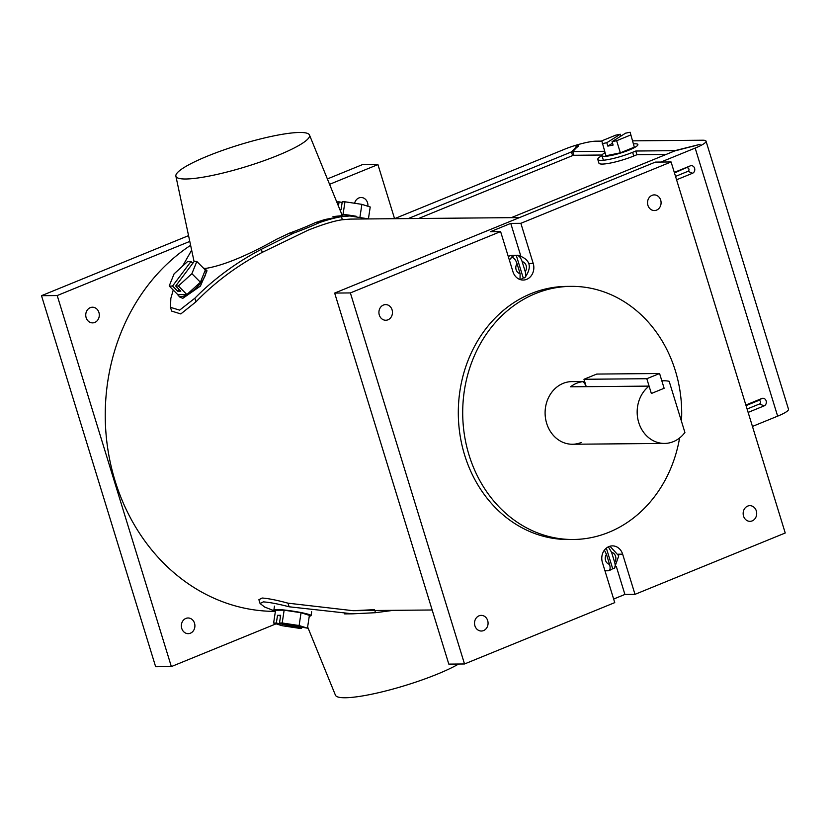 <?xml version="1.0" encoding="UTF-8"?>
<svg xmlns="http://www.w3.org/2000/svg" width="830" height="830" viewBox="0 0 830 830"><rect width="100%" height="100%" fill="white"/><g stroke="black" fill="none" stroke-linecap="round" stroke-linejoin="round"><path stroke-width="1.25" d="M681.482 421.339A126.565 109.498 89.5 0 0 571.071 286.36A126.565 109.498 89.5 0 0 535.485 293.581A126.565 109.498 89.5 0 0 464.395 434.775A126.565 109.498 89.5 0 0 573.333 539.49A126.565 109.498 89.5 0 0 608.919 532.269A126.565 109.498 89.5 0 0 679.594 437.991M584.652 381.489L571.922 381.603A31.333 27.1 89.5 0 0 563.114 383.387A31.333 27.1 89.5 0 0 545.518 418.33A31.333 27.1 89.5 0 0 572.482 444.247A31.333 27.1 89.5 0 0 581.291 442.463M571.071 286.36L566.672 286.402A126.565 109.498 89.5 0 0 531.086 293.613A126.565 109.498 89.5 0 0 459.996 434.816A126.565 109.498 89.5 0 0 568.934 539.521L573.333 539.49M747.654 506.113A7.833 6.775 89.5 0 0 743.255 514.849A7.833 6.775 89.5 0 0 749.988 521.333A7.833 6.775 89.5 0 0 752.188 520.887A7.833 6.775 89.5 0 0 756.597 512.152A7.833 6.775 89.5 0 0 749.853 505.667A7.833 6.775 89.5 0 0 747.654 506.113M652.038 195.341A7.833 6.775 89.5 0 0 647.639 204.076A7.833 6.775 89.5 0 0 654.382 210.561A7.833 6.775 89.5 0 0 656.582 210.115A7.833 6.775 89.5 0 0 660.981 201.379A7.833 6.775 89.5 0 0 654.248 194.894A7.833 6.775 89.5 0 0 652.038 195.341M383.419 305.046A7.833 6.775 89.5 0 0 379.02 313.782A7.833 6.775 89.5 0 0 385.753 320.256A7.833 6.775 89.5 0 0 387.963 319.809A7.833 6.775 89.5 0 0 392.362 311.074A7.833 6.775 89.5 0 0 385.618 304.6A7.833 6.775 89.5 0 0 383.419 305.046M479.024 615.818A7.833 6.775 89.5 0 0 474.625 624.554A7.833 6.775 89.5 0 0 481.369 631.028A7.833 6.775 89.5 0 0 483.568 630.582A7.833 6.775 89.5 0 0 487.967 621.846A7.833 6.775 89.5 0 0 481.224 615.372A7.833 6.775 89.5 0 0 479.024 615.818M608.909 546.597A12.429 10.748 89.5 0 0 602.393 562.439L614.75 602.622L464.52 663.969L350.374 292.928L500.604 231.58L512.961 271.752A12.429 10.748 89.5 0 0 523.201 280.042A12.429 10.748 89.5 0 0 526.697 279.337A12.429 10.748 89.5 0 0 533.223 263.484L520.856 223.312L671.086 161.954L785.232 532.995L635.002 594.353L622.645 554.17A12.429 10.748 89.5 0 0 612.405 545.881A12.429 10.748 89.5 0 0 608.909 546.597M520.254 279.596A12.429 10.748 89.5 0 0 520.804 279.388A12.429 10.748 89.5 0 0 523.242 277.967L516.27 255.298L517.049 255.287A12.429 10.748 -90.5 0 1 517.879 255.246L512.888 255.287A12.429 10.748 89.5 0 0 509.392 255.993A12.429 10.748 89.5 0 0 508.282 256.532M520.669 255.578L510.761 223.395L490.509 231.674L500.604 231.58M510.761 223.395L520.856 223.312M350.374 292.928L334.666 293.073L655.378 162.099L671.086 161.954M616.285 566.382L624.907 594.436L635.002 594.353M624.907 594.436L613.65 599.042M334.666 293.073L448.812 664.114L464.52 663.969M605.018 152.71A18.8 3.071 -17.1 0 0 601.937 155.584A18.8 3.071 -17.1 0 0 604.582 156.32A18.8 3.071 -17.1 0 0 625.239 151.527A18.8 3.071 -17.1 0 0 637.876 144.534A18.8 3.071 -17.1 0 0 635.23 143.808A18.8 3.071 -17.1 0 0 633.705 143.881M634.307 147.149L630.126 132.25L625.561 133.174L612.073 141.65L616.638 140.726L620.363 152.845L634.307 147.149L630.126 132.25M602.238 143.642L606.803 142.719L620.29 134.242L615.725 135.166L601.781 140.861L605.962 155.76L620.363 152.845M612.073 141.65L613.121 145.053L607.84 146.122L612.54 143.165M606.803 142.719L607.84 146.122M620.29 134.242L620.871 136.13M616.638 140.726L630.582 135.031M516.27 255.298A12.429 10.748 89.5 0 0 513.594 255.962A12.429 10.748 89.5 0 0 511.166 257.383L511.944 257.373C514.05 257.798 515.752 259.904 517.038 263.681A6.163 5.333 89.5 0 0 520.109 273.682L517.038 263.681M523.242 277.967L524.902 277.656C532.538 266.731 530.204 259.261 517.879 255.246M524.031 277.957C525.867 277.5 526.262 275.384 525.224 271.597L522.143 261.595C520.867 257.819 519.165 255.723 517.049 255.287M520.109 273.682L520.026 279.523M609.23 570.428A12.429 10.748 89.5 0 0 610.237 570.075A12.429 10.748 89.5 0 0 612.675 568.654L614.335 568.342L618.765 555.851L609.957 546.233M613.453 568.643C615.289 568.187 615.694 566.07 614.646 562.284L611.565 552.282L608.369 546.835M612.675 568.654L606.346 548.111M609.542 564.369L606.46 554.367A6.163 5.333 89.5 0 0 609.542 564.369C610.59 568.145 610.185 570.262 608.349 570.729A12.429 10.748 -90.5 0 1 607.519 570.781A12.429 10.748 -90.5 0 1 604.842 570.407M604.966 570.801L608.349 570.729M604.396 550.155L606.46 554.367M307.639 626.951L335.434 695.187A69.896 11.413 -17.1 0 0 345.218 697.75A69.896 11.413 -17.1 0 0 458.637 664.021M393.472 610.33L375.502 612.696L352.74 613.827L289.099 606.782C278.237 603.95 269.646 602.31 263.338 601.885L260.06 603.493L264.614 607.01L275.404 611.285M374.569 609.656L353.061 610.693L287.989 603.171C277.106 600.204 268.495 598.482 262.156 598.025L258.887 599.716L260.06 603.493M275.456 610.953A18.8 1.722 8.6 0 1 273.89 609.988A18.8 1.722 8.6 0 1 276.463 609.521A18.8 1.722 8.6 0 1 297.482 611.886A18.8 1.722 8.6 0 1 311.063 615.632A18.8 1.722 8.6 0 1 309.289 616.088M301.051 612.737L309.393 615.372L307.453 628.175L279.492 622.998L280.665 615.289L277.521 615.321L276.349 623.029L273.62 623.05L275.56 610.258L284.14 610.175L301.051 612.737L299.111 625.54L307.453 628.175M279.492 622.998L282.2 622.977L284.14 610.175M282.2 622.977L299.111 625.54M273.62 623.05L281.951 625.685L298.873 628.248L301.601 628.227L301.705 627.573M280.561 615.943L277.521 615.321M301.601 628.227L276.349 623.029M394.458 218.705L564.566 149.234A23.894 3.901 -17.1 0 1 596.023 141.173L601.823 141.121M660.939 162.047L695.167 148.072A23.894 3.901 162.9 0 0 706.029 141.152A23.894 3.901 162.9 0 0 702.668 140.218L632.771 140.851M752.457 426.433L777.648 416.152L695.167 148.072M676.575 179.778L692.531 173.263A3.911 3.393 89.5 0 0 694.586 168.262A3.911 3.393 89.5 0 0 690.259 165.876L674.302 172.391M745.869 405.019L761.826 398.504A3.911 3.393 -90.5 0 1 766.152 400.89A3.911 3.393 -90.5 0 1 764.098 405.891L748.141 412.406M706.029 141.152L788.5 409.232A23.894 3.901 162.9 0 1 777.648 416.152M511.311 217.657L674.572 150.987L700.157 144.316L674.873 150.666L635.79 151.019L636.932 154.712L633.757 156.009A23.894 3.901 -17.1 0 1 598.928 163.147L597.797 159.453A23.894 3.901 -17.1 0 0 632.616 152.315L635.79 151.019M408.204 218.581L571.455 151.911L572.596 155.604L418.611 218.487M578.635 145.489L576.57 147.584C581.519 144.192 575.678 145.686 575.273 147.916L571.455 151.911M575.252 147.865L575.512 148.684M576.57 147.584L572.741 151.579L573.883 155.272L602.041 155.023M604.593 151.299L572.741 151.579M601.958 155.646A23.894 3.901 -17.1 0 0 597.797 159.453M690.996 146.806L700.157 144.316L690.612 146.879M666.096 154.453L636.932 154.712M573.644 154.505L572.596 155.604M674.479 172.972L690.259 165.876M675.537 176.406L687.987 171.312A1.816 1.577 89.5 0 0 686.939 167.888M746.046 405.611L758.506 400.517A1.816 1.577 -90.5 0 1 759.554 403.951L764.098 405.891M747.104 409.034L759.554 403.951M583.967 379.279L596.739 374.071L659.58 373.51L664.125 388.274L651.353 393.493L646.809 378.719L583.967 379.279L586.239 386.666M659.58 373.51L646.809 378.719M649.081 386.106A31.333 27.1 89.5 0 0 638.395 421.36A31.333 27.1 89.5 0 0 664.55 443.428A31.333 27.1 89.5 0 0 673.358 441.643A31.333 27.1 89.5 0 0 684.906 432.471L669.167 381.302A31.333 27.1 89.5 0 0 663.99 380.773A31.333 27.1 89.5 0 0 661.852 380.897L664.125 388.274L651.353 393.493L649.081 386.106L570.532 386.811A31.333 27.1 -90.5 0 1 576.622 383.263A31.333 27.1 -90.5 0 1 583.303 381.593L584.673 381.582M203.464 268.142A18.883 7.097 135.1 0 1 205.197 268.993A18.883 7.097 135.1 0 1 199.179 284.825A18.883 7.097 135.1 0 1 181.116 296.549A18.883 7.097 135.1 0 1 178.429 295.636A18.883 7.097 135.1 0 1 177.786 294.619L169.289 286.08A18.883 7.097 135.1 0 1 169.227 285.925L174.093 273.858L187.435 261.709A18.883 7.097 135.1 0 1 187.715 261.543L190.983 261.523L192.768 263.307M178.429 295.636L180.1 297.316L182.859 298.302L200.414 286.07L207.012 270.808L205.197 268.993M299.703 132.468A69.896 11.413 -17.1 0 0 223.363 150.106A69.896 11.413 -17.1 0 0 175.877 176.126A69.896 11.413 -17.1 0 0 185.754 179A69.896 11.413 -17.1 0 0 263.017 161.041A69.896 11.413 -17.1 0 0 309.486 135.02A69.896 11.413 -17.1 0 0 299.703 132.468M204.253 268.37L205.871 268.401C223.571 265.444 247.226 255.682 276.836 239.123L289.67 233.074L293.841 233.033A84.909 13.861 -17.1 0 0 319.592 222.533L315.421 222.575L324.914 219.514C345.031 215.831 347.729 214.877 332.986 216.63M341.784 214.285A18.8 1.722 8.6 0 1 356.215 216.277M185.858 618.433A7.833 6.775 89.5 0 0 181.459 627.169A7.833 6.775 89.5 0 0 188.203 633.653A7.833 6.775 89.5 0 0 190.402 633.207A7.833 6.775 89.5 0 0 194.801 624.471A7.833 6.775 89.5 0 0 188.068 617.987A7.833 6.775 89.5 0 0 185.858 618.433M90.252 307.66A7.833 6.775 89.5 0 0 85.853 316.396A7.833 6.775 89.5 0 0 92.597 322.88A7.833 6.775 89.5 0 0 94.796 322.434A7.833 6.775 89.5 0 0 99.195 313.688A7.833 6.775 89.5 0 0 92.452 307.214A7.833 6.775 89.5 0 0 90.252 307.66M367.887 206.245A7.833 6.775 89.5 0 0 361.081 197.509A7.833 6.775 89.5 0 0 358.882 197.955A7.833 6.775 89.5 0 0 354.618 203.257M173.231 290.054L170.835 298.406L170.482 307.339L179.622 310.14L194.874 298.198C213.912 278.901 236.062 262.602 261.326 249.311L262.27 252.362L308.189 230.138C323.067 224.266 334.469 220.801 342.375 219.743L350.219 219.099L519.507 217.585M188.555 235.637L41.5 295.688L155.646 666.729L171.354 666.583L276.068 623.828M394.561 218.663L377.93 164.579L362.212 164.714L327.383 178.938M191.657 250.183L182.548 266.16M261.326 249.311L293.841 233.033M319.592 222.533C328.742 219.452 336.026 217.512 341.441 216.692L349.835 215.966L368.779 218.933M289.67 233.074A76.754 12.533 -17.1 0 0 315.421 222.575M262.27 252.362C236.955 265.797 214.856 282.273 195.984 301.798L180.816 313.937L171.634 311.084L170.482 307.339M190.62 245.317A195.797 169.393 89.5 0 0 111.013 465.744A195.797 169.393 89.5 0 0 275.384 611.378M377.93 164.579L329.572 184.322M189.79 241.406L57.208 295.553L171.354 666.583M41.5 295.688L57.208 295.553M339.844 209.534L341.078 209.523L342.251 201.815L344.969 201.794L343.049 214.42M336.721 201.866L339.107 201.846L338.453 206.131M342.147 202.468L339.107 201.846M344.969 201.794L361.89 204.356L370.221 206.992L368.427 218.819M361.89 204.356L359.992 216.796M196.824 261.471L191.896 273.693L178.388 285.997L175.69 286.028L194.127 261.492L196.824 261.471L205.321 270.009L200.393 282.231L186.885 294.536L177.786 294.619M178.388 285.997L186.885 294.536M175.69 286.028L180.816 291.164L177.672 291.195L172.557 286.049L169.289 286.08M179.041 289.38L177.672 291.195M190.983 261.523L172.557 286.049M191.896 273.693L200.393 282.231M583.303 381.593L585.856 385.421M528.918 263.525L533.223 263.484M618.34 554.212L622.645 554.17M509.402 260.163A12.429 10.748 -90.5 0 1 511.944 257.373M525.224 271.597A6.163 5.333 89.5 0 0 522.143 261.595M614.646 562.284A6.163 5.333 89.5 0 0 611.565 552.282M375.502 612.696L374.828 610.496M289.099 606.782L287.989 603.171M632.616 152.315L633.757 156.009M687.987 171.312L692.531 173.263M758.506 400.517L761.826 398.504M194.874 298.198L195.984 301.798M341.441 216.692L342.375 219.743M601.937 155.584L603.379 160.252M344.595 613.899L352.74 613.827M311.063 615.632L311.644 611.783M273.89 609.988L274.481 606.139M661.821 380.794L663.99 380.773M175.877 176.126L194.013 261.232M342.095 216.039L349.835 215.966M432.16 609.988L353.061 610.693M309.486 135.02L342.489 216.039M572.482 444.247L664.55 443.428"/></g></svg>
